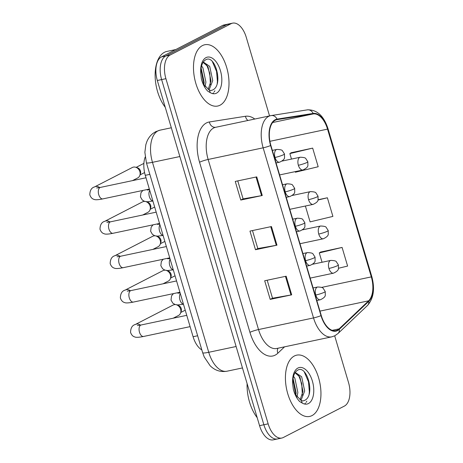 <?xml version="1.0" encoding="UTF-8"?>
<svg xmlns="http://www.w3.org/2000/svg" width="463" height="463" viewBox="0 0 463 463"><rect width="100%" height="100%" fill="white"/><g stroke="black" fill="none" stroke-linecap="round" stroke-linejoin="round"><path stroke-width="0.69" d="M201.839 349.93A19.573 10.574 -101.9 0 1 193.088 336.717L145.284 175.332A19.573 10.574 -101.9 0 1 145.185 157.079M312.016 415.589A31.316 16.917 78.1 0 0 319.221 380.059A31.316 16.917 78.1 0 0 296.708 355.15A31.316 16.917 78.1 0 0 294.358 355.995A31.316 16.917 78.1 0 0 287.153 391.524A31.316 16.917 78.1 0 0 309.666 416.428A31.316 16.917 78.1 0 0 312.016 415.589A31.316 16.917 78.1 0 0 319.221 380.059A31.316 16.917 78.1 0 0 296.708 355.15A31.316 16.917 78.1 0 0 294.358 355.995A31.316 16.917 78.1 0 0 287.153 391.524A31.316 16.917 78.1 0 0 309.666 416.428A31.316 16.917 78.1 0 0 312.016 415.589M220.07 105.188A31.316 16.917 78.1 0 0 227.275 69.658A31.316 16.917 78.1 0 0 204.762 44.755A31.316 16.917 78.1 0 0 202.418 45.594A31.316 16.917 78.1 0 0 195.212 81.123A31.316 16.917 78.1 0 0 217.72 106.033A31.316 16.917 78.1 0 0 220.07 105.188A31.316 16.917 78.1 0 0 227.275 69.658A31.316 16.917 78.1 0 0 204.762 44.755A31.316 16.917 78.1 0 0 202.418 45.594A31.316 16.917 78.1 0 0 195.212 81.123A31.316 16.917 78.1 0 0 217.72 106.033A31.316 16.917 78.1 0 0 220.07 105.188M337.429 330.084A20.876 11.28 -101.9 0 1 335.866 330.646A20.876 11.28 -101.9 0 1 321.258 315.511L270.872 145.411A20.876 11.28 -101.9 0 1 276.839 119.697A20.876 11.28 -101.9 0 1 277.152 119.639L313.243 113.933A20.876 11.28 -101.9 0 1 327.538 129.125L371.309 276.891A20.876 11.28 -101.9 0 1 368.606 300.828L339.124 328.863A20.876 11.28 -101.9 0 1 337.429 330.084M337.579 330.582A21.396 11.563 78.1 0 0 339.315 329.332L368.791 301.297A21.396 11.563 78.1 0 0 371.563 276.764L327.792 128.992A21.396 11.563 78.1 0 0 313.144 113.423L277.053 119.124A21.396 11.563 78.1 0 0 270.618 145.544L321.004 315.644A21.396 11.563 78.1 0 0 337.579 330.582M269.541 115.9L246.27 37.335A19.573 10.574 78.1 0 0 232.582 23.15L228.282 24.059A19.573 10.574 78.1 0 0 226.812 24.585L165.742 56.006A19.573 10.574 78.1 0 0 161.622 79.59L263.864 424.756A19.573 10.574 78.1 0 0 277.551 438.941A19.573 10.574 78.1 0 0 279.021 438.415M256.745 176.883L235.256 181.427L240.772 200.051L262.261 195.508L256.745 176.883M237.768 180.9L243.098 198.887L261.554 195.646A5.22 0.642 -16.5 0 0 262.261 195.508M243.092 198.859L240.772 200.051M286.163 276.214L264.68 280.757L270.195 299.382L291.684 294.838L286.163 276.214M267.192 280.225L272.522 298.218L290.972 294.977A5.22 0.642 -16.5 0 0 291.684 294.838M272.51 298.189L270.195 299.382M271.457 226.552L249.968 231.095L255.483 249.719L276.972 245.176L271.457 226.552M252.48 230.562L257.81 248.556L276.266 245.309A5.22 0.642 -16.5 0 0 276.972 245.176M257.804 248.527L255.483 249.719M232.582 23.15A19.573 10.574 78.1 0 0 231.112 23.677L170.043 55.097A19.573 10.574 78.1 0 0 165.916 78.681L268.158 423.848A19.573 10.574 78.1 0 0 281.851 438.033A19.573 10.574 78.1 0 0 283.315 437.506L344.385 406.086A19.573 10.574 78.1 0 0 348.512 382.502L334.691 335.837M338.505 268.251L347.609 266.063L342.093 247.439L320.627 252.057M295.209 171.628L295.382 172.219L318.185 166.738L312.67 148.114L291.21 152.732M305.395 206.023L310.088 221.881L332.897 216.4L327.382 197.776L318.058 199.744M327.382 197.776L317.971 200.039M342.093 247.439L319.285 252.92L322.051 262.255M319.285 252.92L320.818 251.936M312.67 148.114L289.861 153.594L291.487 159.081M289.861 153.594L291.401 152.611M259.564 425.665A19.573 10.574 78.1 0 0 273.257 439.85L277.551 438.941A19.573 10.574 78.1 0 1 263.864 424.756L161.622 79.59A19.573 10.574 78.1 0 1 165.742 56.006L226.812 24.585A19.573 10.574 78.1 0 1 228.282 24.059L223.988 24.967A19.573 10.574 78.1 0 0 222.518 25.494L161.448 56.914A19.573 10.574 78.1 0 0 157.322 80.498L259.564 425.665L268.158 423.848M140.457 325.124A5.874 4.89 62.8 0 0 135.375 324.465L173.11 305.053A5.874 4.89 62.8 0 1 174.14 304.683A5.874 4.89 62.8 0 1 175.338 304.602M176.64 304.868A5.874 4.89 62.8 0 1 180.628 309.249A5.874 4.89 62.8 0 1 180.611 312.942A5.874 4.89 62.8 0 1 178.481 315.494L173.22 318.197M176.669 304.874L178.174 305.325A4.242 3.53 62.8 0 1 181.212 308.543A4.242 3.53 62.8 0 1 181.201 311.211L180.611 312.942M130.271 290.729A5.874 4.89 62.8 0 0 125.184 290.075L162.924 270.658A5.874 4.89 62.8 0 1 163.954 270.294A5.874 4.89 62.8 0 1 165.152 270.207M166.448 270.479A5.874 4.89 62.8 0 1 170.442 274.86A5.874 4.89 62.8 0 1 170.425 278.552A5.874 4.89 62.8 0 1 168.295 281.099L163.034 283.807M166.477 270.485L167.988 270.936A4.242 3.53 62.8 0 1 171.026 274.148A4.242 3.53 62.8 0 1 171.015 276.816L170.425 278.552M120.085 256.34A5.874 4.89 62.8 0 0 114.998 255.68L152.732 236.269A5.874 4.89 62.8 0 1 153.762 235.899A5.874 4.89 62.8 0 1 154.96 235.817M156.262 236.084A5.874 4.89 62.8 0 1 160.256 240.465A5.874 4.89 62.8 0 1 160.239 244.157A5.874 4.89 62.8 0 1 158.109 246.71L152.848 249.412M156.291 236.089L157.802 236.541A4.242 3.53 62.8 0 1 160.84 239.759A4.242 3.53 62.8 0 1 160.829 242.427L160.239 244.157M109.893 221.945A5.874 4.89 62.8 0 0 104.812 221.291L142.546 201.874A5.874 4.89 62.8 0 1 143.576 201.509A5.874 4.89 62.8 0 1 144.774 201.422M146.077 201.694A5.874 4.89 62.8 0 1 150.064 206.076A5.874 4.89 62.8 0 1 150.047 209.768A5.874 4.89 62.8 0 1 147.917 212.314L142.662 215.023M146.105 201.7L147.616 202.152A4.242 3.53 62.8 0 1 150.654 205.364A4.242 3.53 62.8 0 1 150.637 208.032L150.047 209.768M99.707 187.556A5.874 4.89 62.8 0 0 94.626 186.896L132.36 167.484A5.874 4.89 62.8 0 1 133.39 167.114A5.874 4.89 62.8 0 1 135.671 167.23A5.874 4.89 62.8 0 1 139.878 171.68A5.874 4.89 62.8 0 1 139.861 175.373A5.874 4.89 62.8 0 1 137.731 177.925L132.47 180.628M135.671 167.23L137.424 167.756A4.242 3.53 62.8 0 1 140.463 170.974A4.242 3.53 62.8 0 1 140.451 173.642L139.861 175.373M247.109 383.607A32.618 17.623 78.1 0 0 257.202 417.695M301.338 400.559L302.935 400.917L304.44 400.46C315.656 395.911 307.177 364.994 298.05 369.972C294.277 371.922 292.529 376.847 292.807 384.741L293.339 389.302C294.682 394.441 296.771 398.51 299.613 401.496L302.241 403.065L301.344 400.559L294.96 394.158M293.53 376.321L294.838 378.196L297.859 392.468L296.997 397.028M293.079 378.468L296.152 392.827L295.793 395.46M295.22 372.402L301.656 376.749L304.677 391.027L300.985 400.368M295.018 372.727L299.955 377.113L302.976 391.385L300.105 399.835M304.347 372.09L308.485 381.801L309.353 391.721L309.134 394.042M306.842 401.201L306.112 402.341M305.435 403.204L304.625 404.031M298.548 375.123L301.743 383.595L302.356 395.124M292.998 379.064L295.666 395.275M175.749 49.553L166.894 51.428A32.618 17.623 78.1 0 0 164.446 52.302A32.618 17.623 78.1 0 0 155.134 75.88A32.618 17.623 78.1 0 0 165.262 107.294M209.398 90.158L210.995 90.517L212.494 90.059C223.71 85.51 215.231 54.599 206.104 59.577C202.331 61.521 200.589 66.446 200.867 74.34L201.393 78.901C202.736 84.046 204.831 88.109 207.667 91.095L210.295 92.664L209.398 90.158L203.014 83.762M201.584 65.92L202.892 67.795L205.913 82.067L205.051 86.627M201.139 68.073L204.206 82.431L203.853 85.065M203.28 62.007L209.716 66.354L212.731 80.626L209.044 89.972M203.072 62.326L208.009 66.713L211.03 80.984L208.159 89.434M212.407 61.695L216.539 71.4L217.413 81.326L217.188 83.641M214.896 90.8L214.166 91.946M213.489 92.803L212.685 93.63M206.602 64.722L209.797 73.2L210.41 84.729M201.052 68.663L203.726 84.874M197.643 335.756L193.088 336.717M149.838 174.366L145.284 175.332M284.571 346.822L277.858 353.205A32.618 17.623 -101.9 0 1 249.945 332.341L199.559 162.247A6.523 0.804 163.5 0 1 208.142 159.457L258.528 329.552A26.096 14.098 78.1 0 0 276.787 348.471L331.786 336.844A26.096 14.098 -101.9 0 1 313.532 317.925A6.523 0.804 -16.5 0 0 321.004 315.644M199.559 162.247A32.618 17.623 -101.9 0 1 206.434 122.938A32.618 17.623 -101.9 0 1 209.363 121.972L245.459 116.271A32.618 17.623 -101.9 0 1 254.795 119.02M213.646 128.008A26.096 14.098 78.1 0 0 208.142 159.457L263.146 147.824A26.096 14.098 -101.9 0 1 270.606 115.681A26.096 14.098 -101.9 0 1 270.994 115.605A6.523 5.487 -99 0 1 271.225 115.565L215.602 127.308A26.096 14.098 78.1 0 0 213.646 128.008M331.786 336.844L334.888 335.733L337.99 333.516A6.523 5.209 -133.6 0 0 339.315 329.332M337.99 333.516L367.472 305.482C373.647 298.432 375.076 288.762 371.766 276.463A6.523 0.804 163.5 0 1 371.563 276.764M327.792 128.992A6.523 0.804 -16.5 0 0 327.995 128.691A6.523 0.804 -16.5 0 0 327.358 128.54M313.144 113.423A6.523 5.487 -99 0 0 307.316 109.858L271.225 115.565A6.523 5.487 -99 0 1 277.053 119.124M367.472 305.482A6.523 5.209 -133.6 0 0 368.791 301.297M270.618 145.544A6.523 0.804 163.5 0 1 263.146 147.824L313.532 317.925L258.528 329.552A6.523 0.804 163.5 0 0 249.945 332.341M165.916 78.681L157.322 80.498M170.043 55.097L161.448 56.914M231.112 23.677L222.518 25.494M277.858 353.205A6.523 5.209 46.4 0 1 278.043 348.205M247.931 120.473A6.523 5.487 81 0 1 245.459 116.271M215.689 127.29A6.523 5.487 81 0 1 209.363 121.972M327.538 129.125L269.9 141.313M313.243 113.933L272.638 122.521M277.152 119.639L276.533 119.767M339.124 328.863L332.162 330.339M368.606 300.828L319.956 311.119M371.309 276.891L321.6 287.401M270.751 226.696L276.266 245.309M285.463 276.365L290.972 294.977M256.039 177.034L261.554 195.646M146.389 162.727L144.873 152.339L145.845 144.659L146.754 141.909C148.079 138.524 150.122 135.717 152.888 133.489L155.678 131.695L159.926 130.184A26.096 14.098 78.1 0 0 157.97 130.879A26.096 14.098 78.1 0 0 152.472 162.328L208.738 352.291A26.096 14.098 78.1 0 0 226.997 371.21C220.562 372.287 214.942 370.469 210.138 365.753L204.229 356.973L202.655 352.69L146.389 162.727A13.051 1.603 163.5 0 0 152.472 162.328L179.847 156.54M236.118 346.503L208.738 352.291A13.051 1.603 163.5 0 1 202.655 352.69M315.772 295.035A6.523 3.525 78.1 0 0 320.332 299.764C323.735 298.166 325.385 296.598 325.292 295.047L325.24 291.528A6.523 0.804 163.5 0 1 324.355 292.246A6.523 0.804 -16.5 0 1 315.772 295.035A6.523 3.525 78.1 0 1 317.143 287.17A6.523 3.525 78.1 0 1 317.635 286.996C321.189 287.118 323.064 287.604 323.255 288.449L325.24 291.528M137.413 325.558L141.157 324.98A5.874 3.172 78.1 0 0 140.717 325.136A5.874 3.172 78.1 0 0 139.386 331.855A5.874 3.172 78.1 0 0 143.588 336.468C138.755 337.44 135.775 337.573 134.646 336.879C132.858 336.439 131.498 334.952 130.566 332.417C130.641 327.949 132.244 325.298 135.375 324.465M328.933 268.447A6.523 3.525 78.1 0 0 333.499 273.176C336.896 271.578 338.551 270.01 338.453 268.459L338.401 264.94A6.523 0.804 163.5 0 1 337.521 265.658A6.523 0.804 -16.5 0 1 328.933 268.447A6.523 3.525 78.1 0 1 330.31 260.582A6.523 3.525 78.1 0 1 330.796 260.409C334.355 260.53 336.231 261.016 336.416 261.861L338.401 264.94M180.31 293.577A5.874 3.172 78.1 0 0 179.835 299.497A5.874 3.172 78.1 0 0 183.435 304.127M305.58 260.64A6.523 3.525 78.1 0 0 310.146 265.368C313.544 263.777 315.199 262.203 315.106 260.657L315.054 257.133A6.523 0.804 163.5 0 1 314.169 257.85A6.523 0.804 -16.5 0 1 305.58 260.64A6.523 3.525 78.1 0 1 306.957 252.781A6.523 3.525 78.1 0 1 307.449 252.607C311.003 252.729 312.878 253.215 313.069 254.054L315.054 257.133M127.227 291.163L130.971 290.585A5.874 3.172 78.1 0 0 130.531 290.741A5.874 3.172 78.1 0 0 129.194 297.466A5.874 3.172 78.1 0 0 133.402 302.073C128.569 303.045 125.583 303.184 124.454 302.489C122.672 302.05 121.312 300.562 120.38 298.027C120.455 293.554 122.058 290.903 125.184 290.075M295.394 226.251A6.523 3.525 78.1 0 0 299.96 230.979C303.358 229.382 305.013 227.813 304.914 226.262L304.862 222.744A6.523 0.804 163.5 0 1 303.983 223.461A6.523 0.804 -16.5 0 1 295.394 226.251A6.523 3.525 78.1 0 1 296.771 218.386A6.523 3.525 78.1 0 1 297.258 218.212C300.817 218.333 302.692 218.82 302.883 219.665L304.862 222.744M117.041 256.774L120.785 256.195A5.874 3.172 78.1 0 0 120.345 256.352A5.874 3.172 78.1 0 0 119.008 263.071A5.874 3.172 78.1 0 0 123.216 267.683C118.378 268.656 115.397 268.789 114.268 268.094C112.48 267.655 111.12 266.167 110.188 263.632C110.269 259.164 111.872 256.514 114.998 255.68M285.208 191.856A6.523 3.525 78.1 0 0 289.774 196.584C293.172 194.992 294.821 193.418 294.728 191.873L294.676 188.348A6.523 0.804 163.5 0 1 293.791 189.066A6.523 0.804 -16.5 0 1 285.208 191.856A6.523 3.525 78.1 0 1 286.585 183.996A6.523 3.525 78.1 0 1 287.072 183.823C290.631 183.944 292.5 184.43 292.691 185.269L294.676 188.348M106.855 222.379L110.599 221.8A5.874 3.172 78.1 0 0 110.159 221.956A5.874 3.172 78.1 0 0 108.822 228.681A5.874 3.172 78.1 0 0 113.024 233.288C108.192 234.261 105.211 234.4 104.082 233.705C102.294 233.265 100.934 231.778 100.002 229.243C100.083 224.769 101.686 222.118 104.812 221.291M275.022 157.466A6.523 3.525 78.1 0 0 279.583 162.195C282.986 160.597 284.635 159.029 284.542 157.478L284.49 153.959A6.523 0.804 163.5 0 1 283.605 154.677A6.523 0.804 -16.5 0 1 275.022 157.466A6.523 3.525 78.1 0 1 276.394 149.601A6.523 3.525 78.1 0 1 276.886 149.427C280.439 149.549 282.314 150.035 282.505 150.88L284.49 153.959M96.663 187.99L100.407 187.411A5.874 3.172 78.1 0 0 99.967 187.567A5.874 3.172 78.1 0 0 98.636 194.286A5.874 3.172 78.1 0 0 102.838 198.899C98.006 199.871 95.025 200.004 93.896 199.31C92.108 198.87 90.748 197.383 89.816 194.848C89.891 190.38 91.495 187.729 94.626 186.896M318.747 234.052A6.523 3.525 78.1 0 0 323.307 238.781C326.71 237.189 328.36 235.615 328.267 234.064L328.215 230.545A6.523 0.804 163.5 0 1 327.329 231.263A6.523 0.804 -16.5 0 1 318.747 234.052A6.523 3.525 78.1 0 1 320.118 226.193A6.523 3.525 78.1 0 1 320.61 226.013C324.169 226.141 326.039 226.621 326.23 227.466L328.215 230.545M170.124 259.187A5.874 3.172 78.1 0 0 169.643 265.108A5.874 3.172 78.1 0 0 173.249 269.738M308.561 199.663A6.523 3.525 78.1 0 0 313.121 204.391C316.524 202.794 318.174 201.226 318.081 199.675L318.029 196.156A6.523 0.804 163.5 0 1 317.143 196.873A6.523 0.804 -16.5 0 1 308.561 199.663A6.523 3.525 78.1 0 1 309.932 191.798A6.523 3.525 78.1 0 1 310.424 191.624C313.978 191.746 315.853 192.232 316.044 193.077L318.029 196.156M159.932 224.792A5.874 3.172 78.1 0 0 159.457 230.713A5.874 3.172 78.1 0 0 163.063 235.343M298.369 165.268A6.523 3.525 78.1 0 0 302.935 169.996C306.332 168.405 307.988 166.83 307.895 165.279L307.843 161.761A6.523 0.804 163.5 0 1 306.957 162.478A6.523 0.804 -16.5 0 1 298.369 165.268A6.523 3.525 78.1 0 1 299.746 157.408A6.523 3.525 78.1 0 1 300.232 157.229C303.792 157.356 305.667 157.837 305.858 158.682L307.843 161.761M149.746 190.403A5.874 3.172 78.1 0 0 149.271 196.324A5.874 3.172 78.1 0 0 152.871 200.954M302.241 403.065A18.665 10.082 78.1 0 0 308.445 403.551A18.665 10.082 78.1 0 0 312.38 381.061A18.665 10.082 78.1 0 0 297.929 368.033A18.665 10.082 78.1 0 0 292.807 384.741M210.295 92.664A18.665 10.082 78.1 0 0 216.505 93.15A18.665 10.082 78.1 0 0 220.434 70.66A18.665 10.082 78.1 0 0 205.983 57.632A18.665 10.082 78.1 0 0 200.867 74.34M371.766 276.463L327.995 128.691C323.799 115.779 316.906 109.499 307.316 109.858M281.851 438.033L277.551 438.941M159.926 130.184L171.327 127.771M226.997 371.21L242.467 367.94M190.102 326.635L143.588 336.468M316.814 300.504L320.332 299.764M186.757 315.338L141.157 324.98M313.098 287.957L317.635 286.996M185.229 310.187L180.767 312.484M173.428 293.611L171.541 295.892L171.015 300.059L172.826 303.178L175.095 304.521L177.856 304.938L183.464 304.226M310.181 278.107L333.499 273.176M177.861 293.195L180.113 292.911M312.664 264.24L330.796 260.409M179.916 292.24L133.402 302.073M306.628 266.115L310.146 265.368M176.565 280.943L130.971 290.585M302.912 253.562L307.449 252.607M175.043 275.792L170.581 278.089M169.724 257.85L123.216 267.683M296.442 231.72L299.96 230.979M166.379 246.553L120.785 256.195M292.726 219.173L297.258 218.212M164.857 241.402L160.395 243.7M159.538 223.455L113.024 233.288M286.256 197.331L289.774 196.584M156.193 212.158L110.599 221.8M282.534 184.778L287.072 183.823M154.665 207.007L150.203 209.305M149.352 189.066L102.838 198.899M276.064 162.935L279.583 162.195M143.883 163.387L136.139 167.374M146.007 177.769L100.407 187.411M272.348 150.388L276.886 149.427M144.583 172.566L140.017 174.916M163.242 259.222L161.356 261.497L160.829 265.664L162.64 268.789L164.903 270.132L167.67 270.548L173.278 269.836M299.995 243.712L323.307 238.781M167.675 258.805L169.927 258.522M302.478 229.851L320.61 226.013M153.056 224.827L151.169 227.107L150.637 231.274L152.449 234.394L154.717 235.736L157.484 236.153L163.092 235.441M289.803 209.322L313.121 204.391M157.489 224.41L159.735 224.127M292.292 195.455L310.424 191.624M142.87 190.438L140.978 192.712L140.451 196.879L142.263 200.004L144.531 201.347L147.292 201.764L152.9 201.052M279.617 174.927L302.935 169.996M147.303 190.021L149.549 189.737M282.1 161.066L300.232 157.229"/></g></svg>
